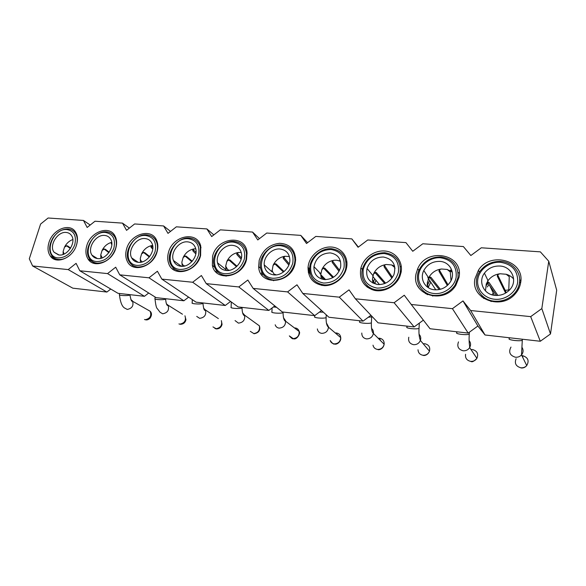<?xml version="1.0" encoding="UTF-8"?>
<svg xmlns="http://www.w3.org/2000/svg" width="586" height="586" viewBox="0 0 586 586"><rect width="100%" height="100%" fill="white"/><g stroke="black" fill="none" stroke-linecap="round" stroke-linejoin="round"><path stroke-width="0.88" d="M83.468 220.439L87.16 227.463L94.983 221.23L122.518 223.127L126.547 230.342L134.626 223.955L163.604 225.947L167.999 233.375L176.349 226.826L206.887 228.928L211.685 236.576L220.329 229.851L252.551 232.063L257.781 239.945L266.74 233.038L300.786 235.382L306.507 243.505L315.795 236.414L351.834 238.89L358.083 247.277L367.73 239.982L405.937 242.611L412.764 251.277L422.806 243.769L463.372 246.56L470.851 255.525L481.304 247.79L540.358 251.855L548.745 261.224L541.83 308.573L530.689 316.63L470.639 310.521L462.991 300.918L452.429 308.668L411.24 304.478L404.267 295.219L394.122 302.742L355.387 298.801L349.029 289.85L339.279 297.161L302.786 293.447L296.977 284.796L287.594 291.901L253.152 288.4L247.841 280.027L238.802 286.942L206.243 283.631L201.386 275.515L192.669 282.247L161.839 279.112L157.407 271.245L148.983 277.808L119.749 274.834L115.691 267.194L107.553 273.596L79.799 270.769L76.085 263.348L68.203 269.589L32.618 265.971L29.3 258.807L40.595 224.057L48.118 218.007L83.468 220.439L90.2 225.046M122.518 223.127L129.359 228.122M163.604 225.947L170.526 231.397M206.887 228.928L213.839 234.891M252.551 232.063L259.466 238.641M32.618 265.971L72.818 288.173L106.901 292.048L68.203 269.589M110.747 289.037L106.901 292.048M79.799 270.769L117.984 293.308L144.456 296.311L107.553 273.596M148.712 293.007L144.456 296.311M119.749 274.834L156.081 297.629L183.872 300.786L148.983 277.808M188.604 297.139L183.872 300.786M161.839 279.112L196.076 302.171L225.273 305.489L192.669 282.247M230.576 301.438L225.273 305.489M206.243 283.631L238.106 306.947L268.82 310.434L238.802 286.942M274.812 305.899L268.82 310.434M548.745 261.224L556.7 290.246L550.503 333.947L540.299 341.264L485.018 334.987L477.898 326.014L468.185 333.075L430.036 328.739L411.24 304.478M423.378 320.146L414.141 326.937L378.087 322.842L355.387 298.801M370.945 315.275L363.056 321.135L328.922 317.26L302.786 293.447M321.524 310.514L314.682 315.642L282.327 311.972L253.152 288.4M418.88 287.814L417.752 285.909M309.664 270.3L309.1 270.212M474.968 278.731C470.272 298.801 501.286 310.954 515.358 293.689C518.236 290.4 520.009 286.7 520.668 282.613C525.027 260.448 490.13 250.933 478.432 270.256L474.968 278.731M416.082 273.721C410.713 294.919 444.225 305.247 455.93 285.192L459.006 277.376C464.009 253.95 426.571 246.838 417.701 268.74L416.082 273.721M360.683 269.018C359.328 280.049 363.943 287.177 374.542 290.407C384.343 292.465 395.872 286.18 399.842 276.504L401.073 272.446C403.205 261.891 395.733 252.017 385.236 251.035C374.776 249.907 363.642 257.679 360.947 267.89L360.683 269.018M308.47 264.579L308.031 267.333C308.09 278.189 313.525 284.291 324.351 285.646C334.21 285.953 344.429 277.808 346.531 267.89L346.546 267.809C348.853 257.379 341.697 247.702 331.544 247.043C321.428 246.237 310.726 254.397 308.47 264.579M259.173 260.389L258.66 266.608C259.21 286.488 291.183 284.151 295.132 263.444L295.637 259.774C295.073 249.424 289.748 243.93 279.654 243.293C269.399 244.472 262.572 250.171 259.173 260.389M212.557 256.426L212.381 265.407C215.436 282.232 242.78 277.691 246.567 259.312L247.036 252.5C245.556 233.741 216.6 237.425 212.557 256.426M168.409 252.669C167.347 256.624 167.457 260.287 168.731 263.663C173.31 277.793 196.94 271.919 200.624 255.408L200.756 246.201C197.277 230.357 172.335 235.645 168.409 252.669M126.539 249.109C125.25 253.716 125.529 257.84 127.36 261.466C132.758 273.354 153.481 266.747 157.099 251.709C158.183 247.732 158.081 244.091 156.799 240.795C152.148 227.441 130.378 233.653 126.539 249.109M86.772 245.732C85.3 250.837 85.71 255.247 88.003 258.961C93.797 269.04 112.234 262.059 115.801 248.2C117.09 243.637 116.848 239.615 115.09 236.136C109.816 224.819 90.544 231.529 86.772 245.732M48.96 242.516C47.327 248.003 47.832 252.588 50.484 256.265C56.41 264.909 73.038 257.767 76.568 244.86C78.026 239.857 77.682 235.594 75.535 232.063C69.968 222.387 52.681 229.331 48.96 242.516M287.594 291.901L314.682 315.642M339.279 297.161L363.056 321.135M394.122 302.742L414.141 326.937M452.429 308.668L468.185 333.075M462.991 300.918L477.898 326.014M470.639 310.521L485.018 334.987M530.689 316.63L540.299 341.264M541.83 308.573L550.503 333.947M351.834 238.89L358.361 247.065M300.786 235.382L307.584 242.685M262.616 273.691L262.067 275.281M261.231 274.153L261.788 272.204M217.018 272.234L216.769 272.776M215.838 271.882L216.424 270.498M174.408 268.893L173.903 269.926M172.811 269.179L173.39 268.058M133.762 265.963L133.3 266.842M132.018 266.242L132.575 265.29M93.328 263.151L93.738 262.513M273.574 280.276L273.647 280.775M309.496 268.798L309.628 269.289M310.133 273.391L310.119 274.043M308.265 272.27L309.254 273.252L308.61 267.912M295.564 257.261L294.824 257.21M321.392 284.452L321.538 285.36M346.099 262.286L346.949 262.447M346.883 261.7L345.982 261.488M371.898 288.62L372.073 289.733M401.366 266.938L400.311 266.505M425.297 292.392L425.443 293.747M459.292 273.208L458.113 272.461M427.516 281.91L427.282 282.386M481.941 295.556L481.985 297.175M520.866 280.76L519.65 279.617M519.621 281.412L520.676 282.555M483.443 298.252L483.296 296.743M486.658 285.14L488.087 283.302M426.872 294.45L426.652 293.19M427.355 285.448L429.685 280.577M373.399 290.143L373.194 289.11M373.59 281.632L374.637 278.702M322.769 285.536L322.6 284.701M322.725 278.438L323.069 277.031M483.846 298.523L483.838 297.161M487.252 286.95L489.032 284.693M519.562 282.086L520.602 283.023M427.502 294.721L427.421 293.579M428.241 287.374L430.739 282.181M374.813 283.404L375.956 280.291M324.454 279.185L324.615 278.606M519.438 283.023C521.335 272.263 512.398 262.045 500.993 261.437C492.108 261.129 485.076 264.433 479.897 271.347C471.232 282.987 479.355 300.179 494.533 301.182C502.458 301.702 509.124 299.087 514.523 293.33C517.182 290.26 518.822 286.825 519.438 283.023M457.959 277.779C458.735 265.912 453.125 258.968 441.126 256.939C431.245 256.793 423.956 261.012 419.276 269.597C413.584 280.738 421.239 294.502 434.072 295.403C442.95 295.835 449.967 292.377 455.124 285.023L457.959 277.779M400.187 272.849C401.205 261.371 396.077 254.661 384.812 252.713C373.795 252.844 366.382 258.104 362.588 268.491C359.562 278.614 366.594 289.169 377.252 289.967C387.236 290.216 394.51 285.748 399.066 276.57L400.187 272.849M345.799 268.212L345.806 268.205C347.029 257.086 342.341 250.596 331.749 248.735C321.392 247.71 310.382 257.195 309.701 267.677C309.562 277.39 314.243 283.111 323.743 284.847C333.28 285.99 343.916 278.006 345.799 268.212L346.311 268.776M294.516 263.839L294.992 260.323C294.655 251.35 290.209 246.237 281.661 244.977C270.659 243.798 259.056 255.643 260.316 266.733C261.349 274.387 265.67 278.819 273.274 280.02C283.851 279.918 290.927 274.526 294.516 263.839M246.069 259.708L246.501 253.255C245.241 246.23 241.176 242.289 234.305 241.425C222.819 240.114 210.857 254.207 214 265.355C215.648 271.245 219.516 274.614 225.588 275.457C235.609 275.332 242.436 270.08 246.069 259.708M200.229 255.804L200.346 247.109C198.639 241.688 195.013 238.67 189.461 238.055C177.675 236.641 165.552 252.705 170.314 263.488C172.189 267.97 175.573 270.52 180.466 271.135C189.981 270.996 196.566 265.883 200.229 255.804M156.799 252.097C157.817 248.347 157.715 244.926 156.499 241.82C154.66 237.638 151.466 235.323 146.932 234.869C135.014 233.375 122.877 251.035 128.898 261.202C130.781 264.63 133.718 266.579 137.695 267.048C146.742 266.886 153.107 261.905 156.799 252.097M115.589 248.589C116.797 244.296 116.57 240.516 114.907 237.242C113.091 233.99 110.3 232.188 106.549 231.836C94.639 230.298 82.56 249.189 89.504 258.638C91.291 261.29 93.826 262.799 97.115 263.165C105.722 262.989 111.882 258.126 115.589 248.589M76.217 245.915L76.436 245.248C77.799 240.538 77.469 236.532 75.448 233.213C73.726 230.65 71.302 229.236 68.152 228.958C62.387 228.862 57.391 231.741 53.172 237.601M70.474 254.712C66.636 258.17 62.665 259.759 58.541 259.473C55.795 259.18 53.597 257.994 51.949 255.914C48.609 250.779 48.953 244.78 52.974 237.909M491.932 294.787L493.324 293.117M518.031 287.843L518.94 288.261M308.866 268.908L309.467 269.113M500.532 262.301C512.42 264.286 518.127 270.966 517.65 282.357C516.332 292.37 505.183 300.471 494.533 299.226C483.809 298.267 476.118 288.722 477.854 278.973C479.443 269.216 489.955 261.451 500.532 262.301M440.555 257.774C451.703 259.671 456.904 266.117 456.172 277.134C454.685 286.818 443.998 294.67 433.999 293.498C423.942 292.597 416.917 283.39 418.8 273.955C420.528 264.506 430.622 256.968 440.555 257.774M384.152 253.518C394.612 255.328 399.366 261.561 398.407 272.219C395.198 282.76 388.1 288.056 377.12 288.114C366.763 285.968 362.133 279.676 363.239 269.23C366.462 259.041 373.429 253.797 384.152 253.518M331.002 249.504C340.847 251.24 345.191 257.269 344.033 267.597C340.759 277.815 333.932 282.965 323.56 283.045C313.825 280.994 309.598 274.907 310.88 264.784C314.162 254.895 320.864 249.797 331.002 249.504M280.841 245.717C290.114 247.38 294.084 253.225 292.758 263.239C289.433 273.149 282.862 278.16 273.047 278.262C252.837 276.995 261.18 243.395 280.841 245.717M233.418 242.135C242.172 243.739 245.805 249.402 244.325 259.122C240.956 268.747 234.62 273.618 225.317 273.743C206.199 272.563 214.835 239.916 233.418 242.135M188.516 238.751C196.786 240.289 200.119 245.783 198.508 255.232C195.101 264.579 188.985 269.326 180.158 269.465C162.029 268.373 170.922 236.627 188.516 238.751M145.943 235.535C153.774 237.015 156.821 242.355 155.092 251.541C151.664 260.631 145.753 265.26 137.358 265.414C120.152 264.396 129.257 233.499 145.943 235.535M105.517 232.481C112.937 233.909 115.728 239.095 113.896 248.039C110.446 256.888 104.733 261.4 96.749 261.568C80.392 260.616 89.68 230.532 105.517 232.481M67.082 229.58C74.122 230.957 76.685 236.004 74.759 244.706C71.294 253.335 65.764 257.737 58.153 257.921C42.58 257.027 52.029 227.712 67.082 229.58M517.335 289.279L518.236 289.638M366.983 285.426L367.283 287.235M495.148 295.403C483.75 294.707 477.744 281.61 484.563 272.988C488.431 268.102 493.551 265.788 499.924 266.037C511.812 266.476 518.097 280.811 509.923 289.543C505.945 293.813 501.023 295.769 495.148 295.403M434.68 289.799C425.018 289.169 419.334 278.636 423.92 270.314C427.465 264.22 432.79 261.246 439.896 261.393C450.055 261.81 456.018 273.494 450.195 282.115C446.4 287.543 441.229 290.107 434.68 289.799M377.845 284.532C369.019 282.65 365.43 277.259 367.078 268.344C369.993 260.843 375.443 257.071 383.434 257.02C392.964 259.034 396.466 264.887 393.946 274.578C390.606 281.375 385.236 284.693 377.845 284.532M324.329 279.573C317.268 278.306 313.803 274.05 313.935 266.813C315.839 257.928 321.275 253.284 330.248 252.903C337.954 254.258 341.418 258.961 340.642 267.026C338.137 275.281 332.702 279.471 324.329 279.573M273.852 274.9C268.227 274.028 265.026 270.761 264.249 265.092C263.312 256.895 271.919 248.12 280.049 249.013C286.195 249.914 289.469 253.562 289.872 259.957C290.055 267.949 281.558 275.867 273.852 274.9M226.159 270.476C221.655 269.868 218.79 267.377 217.567 263.011C215.245 254.778 224.123 244.347 232.598 245.344C237.52 245.959 240.494 248.75 241.527 253.716C243.131 261.905 234.268 271.567 226.159 270.476M181.023 266.293C177.382 265.846 174.862 263.942 173.478 260.594C170.013 252.625 178.994 240.795 187.674 241.864C191.659 242.304 194.303 244.443 195.607 248.288C198.42 256.309 189.388 267.472 181.023 266.293M138.245 262.33C135.256 261.986 133.066 260.521 131.674 257.928C127.33 250.398 136.318 237.44 145.072 238.561C148.346 238.898 150.668 240.553 152.045 243.534C155.817 251.182 146.742 263.568 138.245 262.33M97.65 258.565C95.166 258.294 93.262 257.144 91.936 255.115C86.955 248.09 95.892 234.283 104.63 235.433C107.355 235.689 109.384 236.993 110.725 239.337C115.215 246.501 106.169 259.847 97.65 258.565M59.076 254.991L54.095 252.236C48.675 245.739 57.531 231.287 66.181 232.452C68.474 232.664 70.254 233.697 71.521 235.565C76.51 242.223 67.537 256.287 59.076 254.991M494.774 301.673L493.17 301.014M485.486 290.934L486.27 283.91L488.087 280.584C491.046 276.665 495.053 274.387 500.107 273.765C498.027 274.233 497.118 275.083 497.375 276.321L497.573 275.083M508.736 290.766L509.256 276.687L506.172 274.255L500.107 273.765M506.172 274.255C509.212 275.112 511.703 276.702 513.644 279.009M514.874 294.179L515.731 292.253L514.86 294.135M427.582 287.177L427.187 284.276L428.659 277.808C431.391 272.761 435.669 269.824 441.485 268.996C439.559 269.443 438.753 270.263 439.068 271.457L439.324 270.058M451.03 280.621L450.282 271.963L447.184 269.457L441.485 268.996M447.184 269.457L452.297 272.146M372.982 283.133L372.41 279.339L373.494 274.08C376.044 268.622 380.299 265.429 386.269 264.498C384.555 264.894 383.83 265.656 384.094 266.784L384.475 265.524L392.466 277.354M394.986 268.505L394.759 267.516L391.646 264.938L386.269 264.498M391.646 264.938L394.656 266.242M321.37 278.929L320.732 274.68L321.875 269.575C324.41 264.279 328.512 261.173 334.181 260.265C332.658 260.609 331.998 261.312 332.211 262.367L332.672 261.275L339.565 270.344M340.503 261.275L336.774 260.213L334.181 260.265M339.257 260.675L340.451 261.1M271.919 271.816L273.091 265.326C275.61 260.177 279.566 257.151 284.957 256.258L283.163 258.184L283.397 258.602L283.719 257.261L289.257 263.868M289.411 256.551L284.957 256.258M226.189 270.476L225.683 266.117L226.921 261.297C229.419 256.294 233.235 253.35 238.37 252.463L236.737 254.229L237.037 254.764L237.367 253.46L241.447 257.935M241.264 252.471L238.37 252.463M182.239 266.337L181.872 262.169L183.147 257.481C185.623 252.61 189.315 249.739 194.215 248.874L192.728 250.478L193.08 251.123L193.424 249.856L196.024 252.5M195.739 248.786L194.215 248.874M140.501 262.279L140.288 258.419L141.592 253.863C144.053 249.116 147.621 246.318 152.301 245.461L150.939 246.926L151.356 247.673L151.708 246.435L152.851 247.526M100.829 258.309L100.763 254.859L102.096 250.42C104.337 246.105 107.546 243.417 111.721 242.355M63.09 254.441L63.149 251.467L64.504 247.138C66.474 243.358 69.251 240.824 72.84 239.542M505.63 293.073L497.375 276.321M487.515 282.313L489.024 282.437L497.866 295.439M489.024 282.437L488.306 282.064L486.27 283.91M428.644 287.88L427.187 284.276M447.36 285.485L439.09 271.494L439.361 270.029L448.026 284.847M429.516 277.273L431.069 277.434L440.35 289.308M431.069 277.434L430.3 277.068L428.198 278.848M377.003 284.43L374.329 283.177L372.41 279.339M391.866 278.196L384.182 266.945M374.937 272.512L376.468 272.724L385.617 283.163M376.468 272.724L375.648 272.358L373.494 274.08M325.479 279.632L322.688 278.423L320.732 274.68M319.875 273.772L319.993 272.864M339.052 271.362L332.372 262.66M323.428 268.029L324.944 268.278L333.551 277.215M324.944 268.278L324.073 267.919L321.875 269.575M276.248 274.885L273.874 273.926L271.904 270.285M288.847 265.04L283.397 258.602M274.746 263.81L276.233 264.074L284.042 271.552M276.233 264.074L275.325 263.715L273.091 265.326M229.375 270.314L227.668 269.67L225.683 266.117M241.154 259.232L237.037 254.764M228.686 259.84L230.122 260.096L236.986 266.22M230.122 260.096L229.177 259.745L226.921 261.297M184.802 265.971L183.872 265.634C182.627 265.011 181.96 263.854 181.872 262.169M195.834 253.899L193.08 251.123M185.022 256.075L186.399 256.324L192.237 261.224M186.399 256.324L185.432 255.972L183.147 257.481M142.413 261.847L142.295 261.803C141.021 261.195 140.347 260.067 140.288 258.419M152.778 249.013L151.356 247.673M143.424 252.434L144.889 252.742L149.686 256.551M144.889 252.742L143.9 252.398L141.592 253.863M102.22 257.877L100.763 254.859M111.743 242.479L111.215 243.549L111.684 244.384L111.845 243.864M103.971 249.021L105.421 249.336L109.186 252.178M105.421 249.336L104.411 248.999L102.096 250.42M64.123 254.024L63.149 251.467M66.423 245.776L67.859 246.091L70.613 248.09M67.859 246.091L66.833 245.761L64.504 247.138M487.618 281.273L487.83 280.255M491.171 301.548L489.171 299.995M505.22 290.363L508.78 289.924M496.481 295.476L487.442 282.357M497.682 274.937L506.311 292.656M516.347 290.949L515.98 292.963M450.275 270.036L452.055 271.025M427.758 277.661L428.205 277.2M432.82 296.106L431.237 294.926M439.236 289.565L429.545 277.31M400.443 271.113L401.058 272.527M377.567 290.781L376.344 289.858M384.709 283.543L375.033 272.6M332.804 277.661L323.582 268.161M283.434 272.029L274.944 263.964M236.473 266.703L228.899 259.994M237.367 253.46L237.103 253.049M191.805 261.708L185.242 256.221M193.424 249.856L193.109 249.365M149.313 257.02L143.79 252.647M151.708 246.435L151.334 245.878M108.871 252.632L104.381 249.248M70.342 248.515L66.863 246.01M521.862 355.614L522.324 355.629L522.587 357.094M522.866 357.672L522.631 355.665C528.111 357.475 529.458 360.808 526.668 365.664C525.181 367.217 523.327 367.935 521.115 367.81L521.02 367.942M520.998 367.935L520.808 367.781C515.87 366.309 514.303 363.283 516.12 358.705M469.379 332.211L469.24 334.225C468.983 339.104 469.093 342.935 469.576 345.725L469.664 347.608L476.916 358.324C474.125 361.203 472.191 362.28 471.122 361.54L470.587 361.342C466.764 360.427 465.094 358.075 465.57 354.288M470.587 361.342L471.129 361.54M423.173 355.402L422.858 355.233C419.847 354.618 418.236 352.794 418.023 349.776M422.858 355.233L423.444 355.431C424.147 355.717 427.883 355.343 429.479 351.182L420.389 340.429C419.202 337.463 418.741 333.463 419.019 328.424L419.327 323.128M378.182 338.261L379.398 338.217L380.08 340.158M380.314 340.393L379.662 338.239C382.826 338.928 384.321 340.92 384.152 344.216C383.31 347.623 381.164 349.366 377.706 349.439L378.065 349.615C378.893 350.106 383.383 349.036 384.152 344.231L373.407 333.471C371.905 332.072 371.231 328.556 371.377 322.923L371.407 322.249M378.029 349.608L377.443 349.41C375.011 348.97 373.531 347.557 373.004 345.169M335.426 332.958L336.239 332.958L336.899 334.254M337.162 334.489L336.489 332.98C339.001 333.449 340.415 334.972 340.737 337.558C340.429 341.528 338.327 343.638 334.416 343.894L334.833 344.07C336.261 344.861 341.294 342.143 340.737 337.631L327.86 326.644C326.6 325.076 326.021 322.088 326.116 317.693L326.234 314.814M334.672 344.041L334.166 343.872C332.167 343.535 330.841 342.422 330.174 340.517M294.648 327.926L295.593 328.673M295.915 328.929L295.307 327.962C297.3 328.292 298.582 329.449 299.146 331.434C299.387 335.756 297.38 338.144 293.125 338.605L293.586 338.781C297.036 340.056 300.94 332.709 299.16 331.493L285.265 320.945C285.433 321.414 283.206 320.718 283.06 312.719L283.082 312.133M293.432 338.759L289.33 335.895M255.65 323.142L256.016 323.406M256.441 323.714L259.364 325.809C260.074 330.306 258.184 332.892 253.694 333.559L254.199 333.734C258.917 332.767 260.645 330.13 259.378 325.838L244.582 315.143L244.252 315.451C244.142 315.876 242.143 314.44 242.055 307.987L242.077 307.394M254.046 333.712L250.303 331.339M216.395 328.893L212.967 326.893M216.007 328.731L216.556 328.914C219.42 328.827 221.259 327.318 222.065 324.38L221.34 320.623C222.416 325.179 220.644 327.882 216.007 328.731L215.787 328.709M180.371 324.278L180.532 324.292C183.418 324.153 185.227 322.659 185.96 319.81L184.956 315.781C186.326 320.33 184.656 323.098 179.946 324.109M145.863 319.853L146.024 319.868C147.276 320.095 148.646 319.509 150.126 318.117C151.899 315.305 151.906 313.012 150.148 311.247L132.158 301.014C131.652 301.966 130.92 299.981 129.96 295.058L129.96 294.663M368.264 317.268L371.685 316.843L371.707 316.198M319.399 312.104L323.355 312.192M273.428 306.947L276.577 307.32M231.03 301.768L231.573 302.171M509.315 338.466C508.238 339.177 509.974 339.851 514.523 340.481C518.149 340.847 520.712 340.81 522.229 340.356L522.316 339.58M456.809 332.555C455.798 333.214 457.336 333.83 461.431 334.394C465.072 334.752 467.672 334.701 469.218 334.232L469.291 333.485M407.05 326.131L407.006 326.959C406.069 327.567 407.446 328.123 411.123 328.621C414.8 328.98 417.422 328.914 419.005 328.431L419.056 327.713M359.76 320.762L359.723 321.641C358.859 322.205 360.082 322.71 363.386 323.15C367.1 323.509 369.766 323.428 371.377 322.915L371.714 316.088M314.799 315.554L314.755 316.579C313.957 317.099 315.056 317.561 318.037 317.956C321.787 318.301 324.483 318.213 326.131 317.685L326.138 317.063M272.072 307.972L271.948 311.759C271.215 312.243 272.204 312.653 274.893 313.005C278.68 313.349 281.412 313.246 283.082 312.712L283.082 312.052M231.28 302.046L231.148 307.167C230.474 307.606 231.367 307.98 233.792 308.295C237.616 308.632 240.377 308.522 242.084 307.972L242.077 307.445M192.186 302.794C191.6 303.182 192.406 303.519 194.603 303.804C198.456 304.127 201.247 304.017 202.983 303.46L202.968 302.977L202.961 303.475C203.503 308.485 204.228 310.77 205.144 310.331L205.452 309.979L218.366 318.586M154.997 298.596C154.47 298.955 155.202 299.263 157.195 299.512C161.069 299.834 163.89 299.717 165.655 299.16L165.64 298.721L165.633 299.168C166.028 303.423 166.761 305.54 167.823 305.526L168.087 305.196L182.458 314.213M119.441 294.582C118.965 294.912 119.632 295.183 121.441 295.41C125.338 295.725 128.188 295.6 129.982 295.044L130.004 294.67M510.985 347.08C508.348 352.047 509.798 355.424 515.343 357.211C517.775 357.438 519.819 356.684 521.474 354.962C523.452 352.457 523.606 349.886 521.928 347.249M458.501 341.887C456.809 346.443 458.333 349.41 463.072 350.772C465.841 350.985 468.024 349.959 469.606 347.688C471.027 345.147 470.858 342.766 469.108 340.547M408.794 337.243C408.017 341.22 409.585 343.696 413.496 344.671C416.705 344.832 418.99 343.447 420.36 340.51C421.158 338.107 420.726 336.042 419.049 334.291M361.796 333.046C361.76 336.276 363.305 338.217 366.426 338.876C370.132 338.928 372.462 337.111 373.407 333.441C373.648 331.39 373.026 329.72 371.546 328.438M317.356 328.936C317.766 331.442 319.202 332.921 321.663 333.368C325.838 333.236 328.116 331.046 328.497 326.79L326.409 322.937M275.193 324.783C275.808 326.695 277.09 327.808 279.053 328.123C283.573 327.786 285.748 325.303 285.558 320.681L283.47 317.751M235.052 320.593L238.436 323.128C243.197 322.571 245.241 319.897 244.567 315.1L242.589 312.858M196.735 316.411L199.672 318.352C204.58 317.612 206.499 314.814 205.444 309.972L203.606 308.221M160.103 312.272L162.652 313.796C167.625 312.887 169.442 310.023 168.094 305.211L166.402 303.819M125.023 308.229L127.25 309.437C132.238 308.39 133.96 305.496 132.414 300.757L130.854 299.629M470.99 349.564L472.265 349.534M472.558 349.564C477.282 350.955 478.711 353.915 476.858 358.427C475.422 360.493 473.429 361.481 470.88 361.379M423.238 343.799L424.689 343.733M424.967 343.762C428.901 344.773 430.395 347.271 429.45 351.263C428.205 353.973 426.103 355.306 423.143 355.263M148.09 310.031L150.17 311.276C151.73 315.737 150.141 318.542 145.409 319.685M212.381 265.407L214.535 267.106M225.112 275.398L226.115 276.189M88.003 258.961L95.65 263.7M50.484 256.265L56.776 259.95M258.66 266.608L260.506 268.227M308.031 267.333L309.635 268.937M360.947 267.89L362.331 269.538M417.701 268.74L418.88 270.483M478.432 270.256L479.37 272.153M514.889 294.209L514.523 293.33M455.556 285.756L455.124 285.023M399.535 277.2L399.066 276.57M295.556 260.88L294.992 260.323M247.145 253.826L246.501 253.255M201.079 247.71L200.346 247.109M157.341 242.45L156.499 241.82M115.852 237.894L114.907 237.242M76.48 233.887L75.448 233.213M488.028 280.665L484.432 273.164M428.637 277.852L423.81 270.52M372.952 275.618L367.048 268.447M320.798 273.691L313.95 266.681M271.919 271.757L264.235 264.894M225.94 269.582L217.531 262.858M181.404 266.322L173.449 260.514M138.208 262.323L131.674 257.913M97.32 258.529L91.958 255.144M58.549 254.925L54.139 252.295M427.817 286.649L427.406 286.386M489.823 285.851L494.379 295.315M428.337 278.54L435.816 289.865M372.747 276.416L379.501 284.591M384.379 265.436L384.108 266.762M320.74 274.651L325.618 279.632M332.511 261.078L332.233 262.33M283.478 256.976L283.199 258.148M237.052 253.108L236.773 254.192M193.028 249.446L192.757 250.449M151.232 245.981L150.976 246.896M111.501 242.692L111.245 243.527M509.285 338.474L509.337 337.748M521.291 367.971C523.371 368.147 525.188 367.356 526.733 365.591L521.518 354.904L522.346 339.221M456.794 332.562L456.838 331.786M192.215 302.779L192.274 299.614M155.026 298.582L155.048 296.977M119.463 294.575L119.478 293.476M160.11 312.294L157.202 308.514C156.381 307.972 155.656 304.815 155.019 299.036M125.045 308.258C122.269 307.057 120.401 302.632 119.463 294.985M334.481 344.033C333.646 344.473 332.24 343.323 330.27 340.598M293.234 338.745C292.722 339.169 291.447 338.239 289.396 335.946M216.19 328.871L214.916 328.497M180.158 324.256L178.95 323.904M145.643 319.831L144.5 319.502"/></g></svg>
